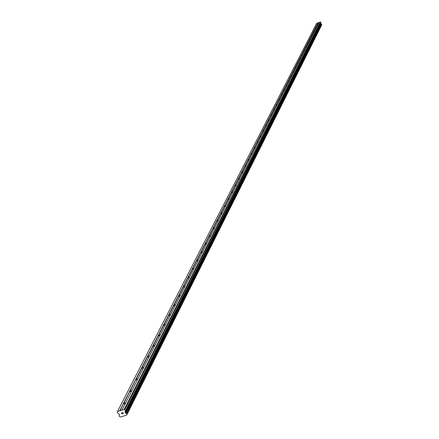 <?xml version="1.0" encoding="UTF-8"?>
<svg xmlns="http://www.w3.org/2000/svg" width="439" height="439" viewBox="0 0 439 439"><rect width="100%" height="100%" fill="white"/><g stroke="black" fill="none" stroke-linecap="round" stroke-linejoin="round"><path stroke-width="0.66" d="M317.968 24.732L316.848 24.946L123.414 403.556L125.713 402.75M131.557 391.259L129.746 391.807L129.648 391.352L131.914 390.556M137.583 379.411L135.799 379.954L135.695 379.51L137.928 378.731M143.432 367.904L141.676 368.442L141.572 368.014L143.772 367.24M149.117 356.726L147.383 357.264L147.279 356.841L149.447 356.084M154.643 345.866L152.926 346.398L152.821 345.987L154.962 345.241M160.016 335.308L158.32 335.835L158.216 335.434L160.323 334.699M165.234 325.036L163.566 325.562L163.456 325.173L165.536 324.448M170.316 315.048L168.664 315.57L168.56 315.186L170.612 314.472M175.265 305.324L173.63 305.84L173.526 305.467L175.545 304.765M180.078 295.853L178.464 296.369L178.36 296.007L180.358 295.31M184.77 286.634L183.178 287.144L183.068 286.788L185.038 286.102M189.335 277.651L187.766 278.156L187.656 277.81L189.599 277.13M193.791 268.893L192.238 269.398L192.128 269.058L194.049 268.388M198.132 260.354L196.595 260.854L196.491 260.525L198.384 259.861M202.368 252.03L200.848 252.529L200.738 252.2L202.609 251.547M206.5 243.908L204.997 244.402L204.887 244.084L206.736 243.436M210.528 235.979L209.046 236.473L208.937 236.16L210.764 235.523M214.462 228.242L212.997 228.73L212.888 228.423L214.693 227.797M218.309 220.685L216.855 221.174L216.745 220.872L218.529 220.252M222.063 213.31L220.625 213.788L220.515 213.497L222.277 212.882L121.949 410.152L124.204 409.461L124.764 409.702L125.356 410.926L125.033 412.49L126.673 413.631L126.97 414.235L126.695 415.124L120.396 417.05L119.441 416.54L119.145 415.843L119.392 414.218L117.828 413.236L117.235 412.018L117.432 411.541L121.949 410.152M225.728 206.1L224.307 206.577L224.197 206.286L225.937 205.682M229.312 199.054L227.901 199.525L227.797 199.246L229.515 198.647L222.271 212.899M232.813 192.167L231.419 192.639L231.315 192.359L233.016 191.772M236.237 185.434L234.86 185.9L234.755 185.631L236.434 185.044L229.515 198.653M239.584 178.849L238.223 179.315L238.114 179.046L239.782 178.47L236.434 185.049M242.86 172.406L241.51 172.867L241.406 172.604L243.052 172.033L239.782 178.47M246.065 166.107L244.627 166.304L246.252 165.739M249.204 159.939L247.777 160.136L249.385 159.582L243.052 172.033M252.277 153.897L250.861 154.1L252.452 153.551L249.39 159.571M255.284 147.987L253.879 148.19L255.46 147.641L252.458 153.54M258.231 142.192L256.837 142.401L258.401 141.857L255.465 147.63M261.112 136.524L259.734 136.732L261.282 136.194M263.938 130.965L262.577 131.173L264.102 130.646M266.709 125.521L265.359 125.73L266.868 125.203M269.425 120.182L268.081 120.39L269.579 119.874M272.087 114.947L270.759 115.161L272.24 114.645M274.693 109.816L273.376 110.03L274.847 109.52M277.256 104.784L275.95 104.998L277.404 104.493M279.764 99.845L278.469 100.059L279.912 99.56M282.228 95.005L280.944 95.219L282.37 94.725M284.648 90.253L283.374 90.467L284.785 89.979M287.018 85.589L285.756 85.803L287.155 85.32M289.345 81.006L288.094 81.22L289.482 80.743M291.633 76.512L290.393 76.726L291.765 76.254M293.878 72.1L292.648 72.314L294.009 71.842M296.084 67.765L294.86 67.979L296.21 67.513M298.251 63.507L297.038 63.721L298.377 63.26M300.375 59.32L299.173 59.534L300.501 59.078M302.466 55.21L301.275 55.424L302.592 54.974M304.523 51.171L303.338 51.385L304.644 50.935M306.543 47.198L305.368 47.412L306.658 46.968M308.529 43.296L307.36 43.51L308.644 43.071M310.477 39.455L309.325 39.675L310.592 39.236M312.398 35.685L311.251 35.899L312.508 35.466M314.286 31.97L313.15 32.19L314.395 31.756M316.14 28.321L315.01 28.535L316.25 28.112M117.432 411.541L316.662 23.344L317.902 22.877L316.848 24.946L318.077 24.524M258.406 141.846L319.148 22.416L320.393 21.95L320.975 22.773L125.356 410.926M126.981 414.279L321.76 24.71L320.761 23.69L320.975 22.773M321.595 25.039L126.717 414.998M126.695 415.124L321.606 25.105M317.902 22.877L319.071 22.559M123.194 413.527L122.98 413.088L123.194 413.527L122.602 413.708L123.194 413.527M122.98 413.088L122.657 413.187L122.98 413.088M122.624 413.115L122.942 413.017L122.624 413.115M122.942 413.017L122.728 412.578L122.942 413.017M122.728 412.578L122.141 412.759L122.728 412.578M122.64 413.779L123.304 413.576L122.64 413.779M122.108 412.687L122.772 412.484L123.304 413.576M121.828 414.032L121.29 412.934L121.828 414.026M121.367 412.912L121.833 413.862L121.29 412.934M316.942 25.111L315.213 28.502M315.109 28.7L313.347 32.151M313.243 32.354L311.454 35.861M311.35 36.069L309.528 39.636M309.424 39.845L307.569 43.472M307.459 43.686L305.577 47.374M305.467 47.593L303.552 51.341M303.437 51.566L301.489 55.38M301.373 55.605L299.393 59.49M299.277 59.72L297.258 63.671M297.137 63.907L295.085 67.93M294.964 68.166L292.873 72.265M292.747 72.506L290.618 76.677M290.492 76.924L288.324 81.171M288.198 81.418L285.987 85.748M285.86 86L283.61 90.407M283.473 90.67L281.185 95.159M281.048 95.422L278.71 99.999M278.573 100.273L276.191 104.932M276.054 105.212L273.623 109.964M273.481 110.244L271.006 115.095M270.863 115.38L268.339 120.324M268.191 120.615L265.611 125.658M265.463 125.955L262.835 131.102M262.681 131.404L259.998 136.655M259.844 136.968L257.106 142.324M256.947 142.642L254.154 148.113M253.989 148.431L251.135 154.018M250.965 154.352L248.057 160.054M247.881 160.389L244.907 166.216M244.732 166.562L241.691 172.516M241.51 172.867L238.404 178.953M238.223 179.315L235.046 185.532M234.86 185.9L231.611 192.26M231.419 192.639L228.099 199.141M227.901 199.525L224.505 206.182M224.307 206.577L220.828 213.387M220.625 213.788L217.064 220.757M216.855 221.174L213.211 228.307M212.997 228.73L209.266 236.039M209.046 236.473L205.222 243.958M204.997 244.402L201.078 252.074M200.848 252.529L196.831 260.393M196.595 260.854L192.48 268.92M192.238 269.398L188.013 277.667M187.766 278.156L183.431 286.64M183.178 287.144L178.728 295.853M178.464 296.369L173.904 305.308M173.63 305.84L168.944 315.021M168.664 315.57L163.851 325.003M163.566 325.562L158.611 335.259M158.32 335.835L153.227 345.806M152.926 346.398L147.691 356.655M147.383 357.264L141.995 367.816M141.676 368.442L136.128 379.307M135.678 379.708L130.087 391.144M129.626 391.561L123.864 403.337M125.345 403.474L123.513 404.023L123.414 403.556L119.688 410.844M123.392 403.77L119.962 410.97M320.393 21.95L124.204 409.461M320.684 22.076L124.764 409.702M321.2 24.112L125.878 413.253M321.606 25.155L126.717 415.074M318.05 22.943L317.046 24.913M320.975 23.026L125.378 411.359M320.761 23.525L125.022 412.199M320.761 23.69L125.033 412.49M320.843 23.882L125.197 412.83M320.964 24.008L125.433 413.05M321.178 24.101L125.845 413.231M321.546 24.271L126.536 413.554M321.617 24.315L126.673 413.631M321.765 24.655L126.97 414.235M119.43 415.327L119.183 415.804M321.76 24.71L126.97 414.328M119.424 415.299L119.145 415.843"/></g></svg>
